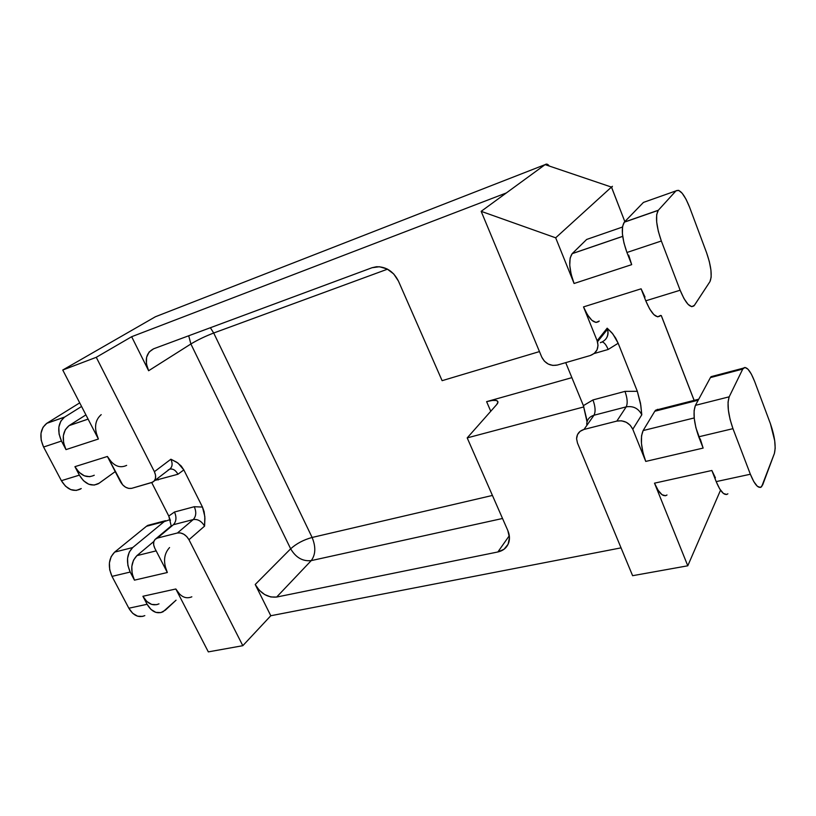 <?xml version="1.0" encoding="UTF-8"?>
<svg xmlns="http://www.w3.org/2000/svg" width="816" height="816" viewBox="0 0 816 816"><rect width="100%" height="100%" fill="white"/><g stroke="black" fill="none" stroke-linecap="round" stroke-linejoin="round"><path stroke-width="1.22" d="M171.013 459.275L176.746 462.223L181.213 466.018L183.835 469.914L202.48 507.073L183.835 469.914L177.939 474.249L154.918 480.43L177.939 474.249L183.835 469.914L177.959 463.049L170.891 459.224L154.397 471.689L96.268 357.306L131.651 336.712L148.624 370.739C144.289 360.203 145.972 352.889 153.663 348.779L372.055 267.719L376.492 266.74C386.192 266.638 393.506 271.422 398.443 281.102L442.109 380.674L539.458 351.584L442.109 380.674L398.443 281.102L393.751 273.982L387.07 268.933L379.43 266.74L372.055 267.719L153.663 348.779L149.114 352.012L146.584 357.326L146.411 363.895L148.624 370.739L131.651 336.712L506.359 192.933L545.108 164.628L155.397 316.761L62.75 370.025L98.389 439.028L65.984 449.616L61.486 441.048L43.585 447.025L61.384 480.685L79.366 475.147L74.919 466.67L107.396 456.47L122.665 484.867L125.593 487.213L128.785 488.427L131.774 488.315L151.725 482.531L154.112 481.083L155.458 478.513L155.56 475.208L154.397 471.689L96.268 357.306L62.75 370.025L96.268 357.306L131.651 336.712L506.359 192.933L545.108 164.628L611.459 187.088L624.832 221.595L611.49 187.058L555.676 237.813L481.165 211.334L541.763 357.112L544.364 361.131L548.24 364.048L552.809 365.425L557.389 365.048L590.264 355.531L594.293 353.399L597.026 349.84L598.026 345.392L597.139 340.741L583.511 306.908L641.101 288.813L645.772 300.808L680.136 290.231L661.348 241.006L626.943 252.481L631.686 264.649L574.076 283.489L555.676 237.813L611.459 187.088L624.832 221.595M713.521 376.023L710.41 377.604L742.744 369.077L743.356 368.149C746.487 366.027 750.23 370.413 754.586 381.327L770.437 423.769C774.792 436.509 776.108 446.413 774.384 453.482L761.624 486.744C758.482 489.049 754.729 484.877 750.363 474.239L732.962 428.665L698.741 436.805L703.137 448.086L645.742 461.417L632.788 429.257L630.207 425.238L626.26 422.27L621.557 420.811L616.845 421.087L583.991 429.451L580.105 431.348L577.514 434.602L576.586 438.702L577.473 443.027L632.614 575.698L687.786 565.794L654.503 483.164L711.858 470.485L716.193 481.613L750.363 474.239L753.841 481.705L757.411 486.336L760.512 487.448L762.664 484.939L774.384 453.482L775.19 448.239L774.71 440.773L770.437 423.769L754.586 381.327L751.342 374.075L747.956 369.189L744.937 367.414L742.744 369.077L729.188 396.821L728.045 402.145L728.362 410.091L730.085 419.424L732.962 428.665L750.363 474.239L716.193 481.613L719.722 488.937L723.415 493.456L726.668 494.506L727.872 493.802C724.486 496.118 720.599 492.058 716.193 481.613L711.858 470.485L654.503 483.164L658.135 490.314L662.031 494.72L665.591 495.74L667.009 494.986M622.69 236.395L572.149 253.674L622.679 236.344L572.22 253.603L586.653 239.455L589.366 238.517L586.653 239.455L572.22 253.603L570.139 258.029L569.752 265.282L571.139 274.247L574.076 283.489L555.676 237.813L481.165 211.334L541.763 357.112C545.21 363.671 550.423 366.313 557.389 365.048L590.264 355.531C596.506 353.114 598.924 348.544 597.506 341.802L607.532 329.215L607.175 328.175L597.139 340.741L583.511 306.908L587.489 314.854L591.886 320.311L596.017 322.473L599.24 321.045M713.51 376.023L711.073 376.676L710.41 377.604L742.744 369.077L729.188 396.821L695.426 405.348L710.41 377.604L695.426 405.348L694.1 410.642L694.263 418.506L695.885 427.717L703.137 448.086L645.742 461.417C640.968 447.984 640.091 437.702 643.13 430.562L654.799 411.244L643.13 430.562L694.202 417.945L643.13 430.562L641.539 435.856L641.468 443.598L642.947 452.594L645.742 461.417L632.788 429.257L641.794 414.793L640.489 403.196L637.316 391.292L618.171 343.261L608.165 349.472L594.099 353.552L608.165 349.472L618.171 343.261L637.316 391.292L624.974 391.374L592.957 399.942L583.389 405.644L565.712 362.641L583.389 405.644L587.03 421.892M616.845 421.087L583.991 429.451L593.977 415.242L626.198 406.858L616.845 421.087C624.056 419.985 629.371 422.708 632.788 429.257L641.794 414.793C638.469 408.388 633.267 405.746 626.198 406.858L616.845 421.087M645.007 297.044L641.101 288.813L645.772 300.808L680.136 290.231C685.624 303.338 690.275 308.509 694.1 305.755L709.961 281.612L711.164 277.175L710.94 270.157L709.339 261.62L706.605 252.797L689.591 207.233L686.032 199.216L682.196 193.28L678.657 190.342L675.954 190.893L658.318 210.242L656.686 214.618L656.676 222.013L658.318 231.295L661.348 241.006L680.136 290.231L683.971 298.564L688.051 304.337L691.723 306.683L694.426 305.317L709.961 281.612C712.348 275.9 711.226 266.302 706.605 252.797L689.591 207.233C684.287 194.157 679.748 188.71 675.954 190.893L658.318 210.242L624.383 222.064L622.567 226.44L622.404 233.774L623.944 242.933L626.943 252.481L631.686 264.649L628.687 255.133M204.571 526.126C201.562 521.138 197.788 518.945 193.239 519.557C197.788 518.945 201.562 521.138 204.571 526.126L188.965 539.723L242.811 645.691L270.8 615.743L255.214 584.491L290.659 548.801L190.883 343.985L148.624 370.739L190.883 343.985L290.659 548.801L255.214 584.491L270.8 615.743L621.047 547.862L270.8 615.743L242.811 645.691L208.325 651.882L175.838 588.989L142.902 596.272C147.451 603.84 152.816 606.37 158.998 603.85L156.733 604.676L151.664 604.411L146.798 601.463L142.902 596.272L147.104 604.289L128.846 608.226L112.006 576.382C107.732 566.437 108.61 558.348 114.658 552.106L111.16 556.624L109.415 562.836L109.711 569.782L112.006 576.382L130.193 572.047C125.899 561.989 126.735 553.819 132.712 547.546L114.658 552.106L146.441 526.289L164.21 521.608L146.441 526.289L147.798 525.371L152.031 524.249L146.441 526.289L114.658 552.106L132.712 547.546L164.21 521.608L170.146 519.578L164.21 521.608L132.712 547.546L129.265 552.095L127.551 558.358L127.877 565.386L130.193 572.047L134.446 580.156L130.193 572.047L112.006 576.382L128.846 608.226L147.104 604.289L142.902 596.272L175.838 588.989L208.325 651.882L242.811 645.691L188.965 539.723L186.752 536.581L183.784 534.205L180.52 532.94L177.449 532.981L157.396 538.091L155.071 539.407L153.755 541.793L153.663 544.894L154.785 548.219L167.331 572.516L134.446 580.156L132.131 573.495L131.804 566.477L133.498 560.194L136.925 555.625L156.152 550.871L136.925 555.625L153.857 541.447L136.925 555.625C130.988 561.949 130.162 570.119 134.446 580.156L167.331 572.516L154.785 548.219C152.857 543.986 153.224 540.824 155.897 538.733L173.369 524.729L193.239 519.557L177.449 532.981L157.396 538.091L173.369 524.729C176.358 521.516 176.735 517.283 174.502 512.009L168.779 516.049L151.694 482.542L168.779 516.049L174.502 512.009L194.29 506.716L174.502 512.009C176.735 517.283 176.358 521.516 173.369 524.729L193.239 519.557L177.449 532.981C182.05 532.399 185.885 534.643 188.965 539.723L204.571 526.126L204.836 516.579L202.48 507.073L194.29 506.716L202.48 507.073L204.122 511.673L204.918 518.282L204.581 525.973M144.799 615.611C138.649 618.079 133.324 615.621 128.846 608.226L132.722 613.326L137.578 616.182L142.647 616.396L144.82 615.611M666.998 494.986C663.184 497.383 659.022 493.445 654.503 483.164L687.786 565.794L720.538 490.181L687.786 565.794L632.614 575.698L577.473 443.027L576.586 438.794C576.81 434.03 579.278 430.909 583.991 429.451L593.977 415.242C595.731 411.743 595.394 406.643 592.957 399.942L624.974 391.374L637.316 391.292L640.805 405.287L641.774 414.599M95.941 431.98L98.389 439.028L65.984 449.616L63.577 442.731L63.342 435.713L65.311 429.685L69.146 425.564L85.915 414.875L69.034 425.646C62.516 431.225 61.506 439.212 65.984 449.616L61.486 441.048C57.018 430.705 58.007 422.749 64.464 417.18L60.833 421.117L58.854 427.125L59.078 434.143L61.486 441.048L43.585 447.025C39.137 436.805 40.168 428.92 46.675 423.371L64.699 417.027L81.569 406.47L64.699 417.027L46.91 423.229L79.713 402.859L46.91 423.229L43.013 427.288L40.994 433.255L41.188 440.191L43.585 447.025L61.384 480.685L65.515 486.203L70.757 489.62L76.286 490.436L81.253 488.549M154.183 481.001L169.085 469.577C172.349 467.466 172.951 464.018 170.891 459.224L154.397 471.689C156.509 476.564 155.927 480.063 152.653 482.174L131.774 488.315C127.316 489.008 123.542 486.815 120.442 481.726L107.396 456.47L111.568 462.233M101.204 414.64C94.799 420.26 93.86 428.38 98.389 439.028L62.75 370.025L155.397 316.761L545.108 164.628L611.459 187.088M191.831 596.812C185.742 599.342 180.418 596.731 175.838 588.989L179.744 594.303M164.985 565.723L167.331 572.516C163.006 562.265 163.751 553.952 169.565 547.556M171.085 525.361L168.779 516.049L170.401 520.557M69.146 425.564L88.087 419.087L69.146 425.564M99.175 483.194L115.219 471.607L98.501 483.643C91.321 486.948 84.946 484.112 79.366 475.147L83.507 480.746L88.74 484.225L94.248 485.071L99.175 483.194M89.872 476.707L84.344 475.82L79.081 472.291L74.919 466.67L79.366 475.147L61.384 480.685C66.943 489.529 73.338 492.303 80.56 489.008M165.342 610.154L176.062 600.188L163.006 611.806C156.896 614.275 151.592 611.776 147.104 604.289L150.98 609.45L155.825 612.367L160.874 612.602L165.342 610.154M703.137 448.086L700.291 439.018M715.418 477.86L711.858 470.485M654.799 411.244L698.21 400.187L654.799 411.244L657.472 409.367L658.471 409.459L655.646 410.183L654.799 411.244M607.267 328.256L611.867 332.775L615.672 338.099L618.171 343.261L612.867 333.979L607.175 328.175L597.139 340.741L597.506 341.802M661.246 315.568L694.11 400.37L661.246 315.568M645.65 201.634L643.436 202.419L624.383 222.064L643.436 202.419L675.954 190.893L645.64 201.634M660.215 315.884C656.105 318.689 651.29 313.66 645.772 300.808L649.658 308.978L653.84 314.609L657.676 316.853L660.572 315.435M586.653 239.455L622.475 227.052L586.653 239.455M481.165 211.334L506.359 192.933L481.165 211.334M467.201 437.896L583.889 406.909L467.201 437.896L496.72 404.532L467.201 437.896L507.817 530.543L467.201 437.896M255.214 584.491L259.192 590.162L264.649 594.538L270.769 596.965L276.644 597.057L497.882 551.963L504.043 549.25L508.113 544.231L509.449 537.652L507.817 530.543C509.572 534.653 509.908 538.58 508.837 542.334C507.124 547.475 503.472 550.688 497.882 551.963L276.644 597.057L311.233 560.612L502.534 518.486L311.233 560.612C315.659 554.594 315.955 546.883 312.12 537.458L492.436 495.445L312.12 537.458C315.955 546.883 315.659 554.594 311.233 560.612L276.644 597.057C267.811 597.832 260.671 593.64 255.214 584.491M509.306 535.724L497.882 551.963L509.306 535.724M571.883 377.645L486.611 401.645L492.517 400.411L496.526 400.513L498.025 401.951L496.72 404.532L497.597 403.349C498.933 399.983 495.271 399.412 486.611 401.645L571.883 377.645M490.763 411.264L486.611 401.645L490.763 411.264M387.518 269.168L213.7 333.01L312.12 537.458C303.583 539.815 296.432 543.599 290.659 548.801C295.81 557.573 302.665 561.52 311.233 560.612C302.665 561.52 295.81 557.573 290.659 548.801C296.432 543.599 303.583 539.815 312.12 537.458L213.7 333.01L210.365 327.736L213.7 333.01C205.193 336.294 197.584 339.946 190.883 343.985C197.584 339.946 205.193 336.294 213.7 333.01L387.518 269.168M549.239 166.036C547.873 164.077 546.496 163.618 545.108 164.628M611.612 187.466C612.806 186.058 612.765 185.926 611.49 187.058M157.712 315.853L155.397 316.761M600.658 342.414L600.392 342.71C606.512 340.313 608.899 335.815 607.532 329.215C608.644 333.132 607.971 336.539 605.503 339.446M190.883 343.985L188.71 335.774L190.883 343.985M126.643 465.375C119.493 468.721 113.077 465.752 107.396 456.47L74.919 466.67C80.57 475.738 87.026 478.594 94.268 475.238M572.149 253.674C568.375 259.406 569.017 269.351 574.076 283.489L631.686 264.649M641.101 288.813L583.511 306.908C589.172 319.515 594.303 324.35 598.903 321.422M729.188 396.821L695.426 405.348C692.815 412.447 693.916 422.943 698.741 436.805L732.962 428.665C728.127 414.569 726.862 403.951 729.188 396.821M658.318 210.242L624.25 222.207C620.966 227.878 621.863 237.966 626.943 252.481L661.348 241.006C656.248 226.236 655.197 216.026 658.196 210.385L658.318 210.242M193.239 519.557C196.177 516.324 196.534 512.05 194.29 506.716C196.534 512.05 196.177 516.324 193.239 519.557M177.939 474.249C175.736 470.281 173.033 468.568 169.85 469.108C173.033 468.568 175.736 470.281 177.939 474.249M168.178 469.934L169.157 469.537C172.36 467.405 172.931 463.967 170.891 459.224M158.212 479.971L157.376 478.553L158.212 479.971M641.794 414.793C638.469 408.388 633.267 405.746 626.198 406.858C627.82 403.339 627.412 398.177 624.974 391.374C627.412 398.177 627.82 403.339 626.198 406.858L593.977 415.242C589.417 416.67 586.99 419.689 586.694 424.3M586.745 419.302L583.389 405.644L592.957 399.942C595.394 406.643 595.731 411.743 593.977 415.242M608.165 349.472C606.308 345.056 604.35 342.557 602.29 341.955C604.35 342.557 606.308 345.056 608.165 349.472M600.637 342.434L600.392 342.71C606.472 340.333 608.869 335.866 607.563 329.307L607.175 328.175M694.141 400.36L661.286 315.557M155.907 538.723L171.309 525.851M69.034 425.646L88.108 419.118M655.646 410.183L698.761 399.187M147.798 525.371L165.536 520.69M46.675 423.371L64.464 417.18M743.356 368.149L711.073 376.676M658.196 210.385L624.25 222.207"/></g></svg>
